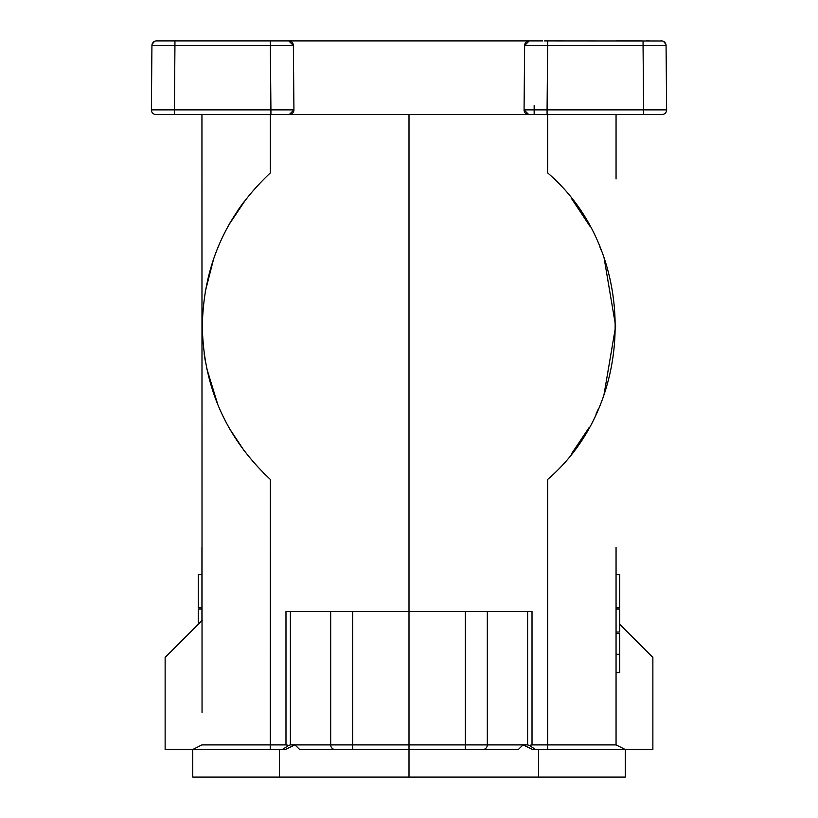 <?xml version="1.0" encoding="UTF-8"?>
<svg xmlns="http://www.w3.org/2000/svg" width="818" height="818" viewBox="0 0 818 818"><rect width="100%" height="100%" fill="white"/><g stroke="black" fill="none" stroke-linecap="round" stroke-linejoin="round"><path stroke-width="1.23" d="M299.695 749.492L518.305 749.492L299.695 749.492L294.92 744.891L290.39 744.891L290.39 611.455L285.983 611.455L285.983 744.891L201.944 744.891L192.741 749.492L199.633 746.047M409 777.1L409 611.455L527.61 611.455L527.61 744.891L523.08 744.891L532.63 749.492L625.259 749.492L625.259 777.1L279.398 777.1L279.398 749.492L192.741 749.492L192.741 777.008M279.398 777.1L192.741 777.1M279.398 749.492L285.37 749.492L294.92 744.891L330.676 744.891A4.601 4.448 90 0 0 335.124 749.492M285.983 744.891L288.764 745.362L282.404 749.492L270.277 749.492L270.359 479.45L263.161 472.62M288.764 745.362L290.39 744.891M290.39 611.455L409 611.455L409 114.52L528.673 114.52L524.072 109.878L524.635 45.46L547.641 45.46L547.078 109.878L524.072 109.878A4.601 4.601 0 0 0 528.673 114.52L662.028 114.52L643.623 114.52L643.623 109.878L547.078 109.878L547.078 114.52M527.61 611.455L532.017 611.455L532.017 744.891L547.641 744.891L547.723 749.492L535.596 749.492L529.236 745.362L532.017 744.891M619.737 624.338L652.866 657.467L652.866 749.492L625.259 749.492L616.056 744.891L547.641 744.891L547.641 479.45C637.641 402.344 637.641 250.011 547.641 172.905L547.641 114.52L641.363 114.52L590.749 114.52M154.592 41.329L152.117 44.213L152.823 42.781A4.601 4.601 0 0 1 153.896 41.728L154.98 41.166A4.601 4.601 0 0 1 156.535 40.9L288.764 40.9L293.365 45.46L293.928 109.878L289.327 114.52L409 114.52M270.359 479.45C226.065 437.957 203.385 386.863 202.322 326.178C203.385 265.492 226.065 214.398 270.359 172.905L270.359 114.52L201.944 114.52L202.046 712.58M244.746 451.608L229.469 428.56M217.925 404.961L206.596 367.967M205.185 360.411L204.163 353.693M202.363 330.104L202.332 327.047M246.566 198.396L229.02 224.592M213.774 258.355L205.195 291.883M202.169 620.433L165.134 657.467L165.134 749.492L192.741 749.492L197.199 747.263M198.263 624.338L198.263 609.042L201.944 609.042L201.944 607.774L198.263 607.774L198.263 574.645L201.944 574.645L201.944 547.457L201.944 620.658M432.006 749.492L385.994 749.492M482.876 749.492A4.601 4.448 -90 0 0 487.324 744.891L523.08 744.891L518.305 749.492M616.056 178.938L616.056 114.52M616.056 744.891L616.056 547.457M527.61 744.891L529.236 745.362M571.301 454.133L589.042 427.65M595.985 414.215L598.52 408.622M604.021 394.583L615.668 326.178L604.083 257.926M571.414 198.365L589.829 226.105M599.921 247.046L601.711 251.494M645.975 114.52L662.038 114.52A4.601 4.601 0 0 0 666.629 109.878L666.619 108.497L666.629 109.878A4.601 4.601 0 0 1 662.028 114.52A4.601 4.601 0 0 0 666.629 109.878A4.601 4.601 0 0 1 662.028 114.52M643.06 40.9L643.06 45.46L547.641 45.46L547.641 40.9L544.583 40.9L662.314 40.982A4.601 4.601 0 0 1 666.067 45.46L666.629 109.878L643.623 109.878L643.06 45.46L666.067 45.46L665.883 44.213L663.408 41.329M151.381 108.497L151.371 109.878L270.922 109.878L270.359 45.46L293.365 45.46A4.601 4.601 0 0 0 288.764 40.9L529.41 40.9M524.635 45.46L529.236 40.9A4.601 4.601 0 0 0 524.635 45.46M155.972 114.52A4.601 4.601 0 0 1 151.371 109.878A4.601 4.601 0 0 0 155.972 114.52A4.601 4.601 0 0 1 151.371 109.878L151.933 45.46L174.94 45.46L174.377 114.52L155.972 114.52L289.327 114.52A4.601 4.601 0 0 0 293.928 109.878L270.922 109.878L270.922 114.52M201.944 114.52L227.251 114.52M229.572 223.611L230.318 222.322M237.987 210.134L243.774 202.026M157.342 40.9L156.535 40.9A4.601 4.601 0 0 0 151.933 45.46A4.601 4.601 0 0 1 152.117 44.213L151.933 45.46A4.601 4.601 0 0 1 156.535 40.9L155.686 40.982M288.764 40.9L287.956 40.9M276.719 40.9L273.416 40.9M666.547 100.634L666.067 45.46A4.601 4.601 0 0 0 661.465 40.9L660.658 40.9M649.42 40.9L646.118 40.9M542.528 40.9L530.412 40.9M532.14 40.9L539.287 40.9M616.056 40.9L641.363 40.9L616.056 40.9M176.637 40.9L201.944 40.9L176.637 40.9M227.251 40.9L201.944 40.9L227.251 40.9M663.02 41.166L664.104 41.728M665.177 42.781L665.883 44.213M616.056 633.541L619.737 633.541L619.737 672.682L616.056 672.682M616.056 607.774L619.737 607.774L619.737 574.645L616.056 574.645M616.056 632.048L619.737 632.048L619.737 609.042L616.056 609.042M330.676 611.455L330.676 744.891L352.701 744.891L352.701 611.455M465.299 611.455L465.299 744.891L352.701 744.891L352.742 749.492M487.324 611.455L487.324 744.891L465.299 744.891L465.258 749.492M538.602 749.492L538.602 777.1M625.259 777.008L625.259 749.492M524.072 109.878L547.078 109.878M534.154 114.52L534.154 105.317M666.619 108.497L666.629 109.878M174.94 40.9L174.94 45.46L270.359 45.46L270.359 40.9M625.259 777.1L625.259 776.231M159.438 40.9L157.567 40.9M166.586 40.9L171.882 40.9M529.236 40.9L530.044 40.9M616.056 654.277L619.737 654.277"/></g></svg>
